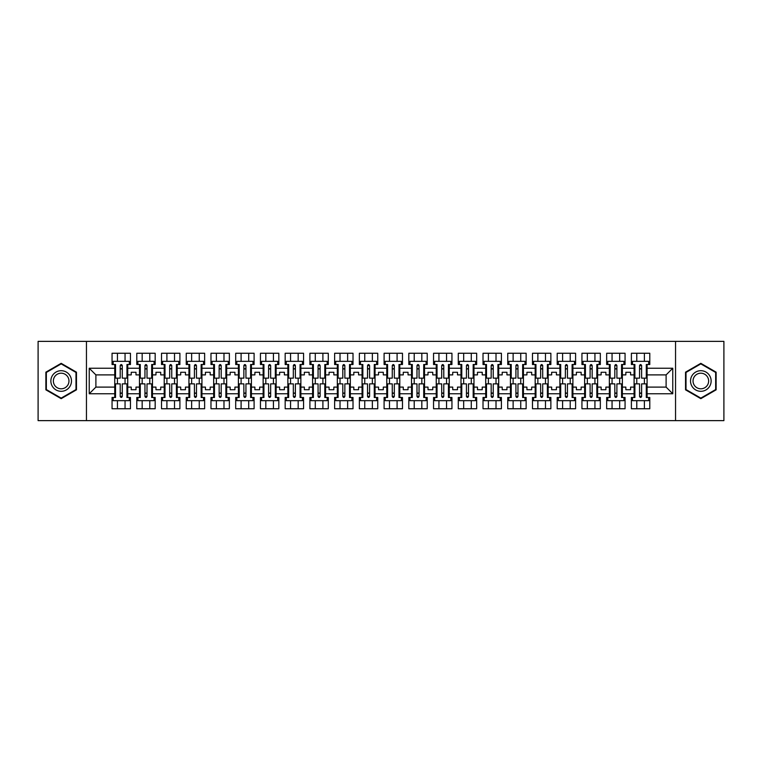 <?xml version="1.0" encoding="UTF-8"?>
<svg xmlns="http://www.w3.org/2000/svg" width="762" height="762" viewBox="0 0 762 762"><rect width="100%" height="100%" fill="white"/><g stroke="black" fill="none" stroke-linecap="round" stroke-linejoin="round"><path stroke-width="1.14" d="M675.551 341.366L38.1 341.366L38.1 420.634L723.9 420.634L723.9 341.366L675.551 341.366L675.551 420.634M622.363 387.106L625.85 387.106L625.85 389.715L630.603 389.715L630.603 387.106L634.089 387.106L634.089 374.894L630.603 374.894L630.603 372.285L625.85 372.285L625.85 374.894L622.363 374.894L622.363 393.763L634.089 393.763L634.089 397.488L631.393 397.488L631.393 408.746L649.786 408.746L649.786 397.488L647.09 397.488L647.09 387.106L666.112 387.106L666.112 374.894L647.09 374.894L647.09 387.106M597.627 387.106L601.123 387.106L601.123 389.715L605.876 389.715L605.876 387.106L609.362 387.106L609.362 374.894L605.876 374.894L605.876 372.285L601.123 372.285L601.123 374.894L597.627 374.894L597.627 393.763L609.362 393.763L609.362 397.488L606.666 397.488L606.666 408.746L625.059 408.746L625.059 397.488L622.363 397.488L622.363 393.763M572.9 387.106L576.386 387.106L576.386 389.715L581.139 389.715L581.139 387.106L584.635 387.106L584.635 374.894L581.139 374.894L581.139 372.285L576.386 372.285L576.386 374.894L572.9 374.894L572.9 393.763L584.635 393.763L584.635 397.488L581.939 397.488L581.939 408.746L600.323 408.746L600.323 397.488L597.627 397.488L597.627 393.763M548.173 387.106L551.659 387.106L551.659 389.715L556.412 389.715L556.412 387.106L559.899 387.106L559.899 374.894L556.412 374.894L556.412 372.285L551.659 372.285L551.659 374.894L548.173 374.894L548.173 393.763L559.899 393.763L559.899 397.488L557.203 397.488L557.203 408.746L575.596 408.746L575.596 397.488L572.9 397.488L572.9 393.763M523.437 387.106L526.923 387.106L526.923 389.715L531.686 389.715L531.686 387.106L535.172 387.106L535.172 374.894L531.686 374.894L531.686 372.285L526.923 372.285L526.923 374.894L523.437 374.894L523.437 393.763L535.172 393.763L535.172 397.488L532.476 397.488L532.476 408.746L550.869 408.746L550.869 397.488L548.173 397.488L548.173 393.763M498.71 387.106L502.196 387.106L502.196 389.715L506.949 389.715L506.949 387.106L510.435 387.106L510.435 374.894L506.949 374.894L506.949 372.285L502.196 372.285L502.196 374.894L498.71 374.894L498.71 393.763L510.435 393.763L510.435 397.488L507.749 397.488L507.749 408.746L526.132 408.746L526.132 397.488L523.437 397.488L523.437 393.763M473.974 387.106L477.469 387.106L477.469 389.715L482.222 389.715L482.222 387.106L485.708 387.106L485.708 374.894L482.222 374.894L482.222 372.285L477.469 372.285L477.469 374.894L473.974 374.894L473.974 393.763L485.708 393.763L485.708 397.488L483.013 397.488L483.013 408.746L501.406 408.746L501.406 397.488L498.71 397.488L498.71 393.763M449.247 387.106L452.733 387.106L452.733 389.715L457.495 389.715L457.495 387.106L460.981 387.106L460.981 374.894L457.495 374.894L457.495 372.285L452.733 372.285L452.733 374.894L449.247 374.894L449.247 393.763L460.981 393.763L460.981 397.488L458.286 397.488L458.286 408.746L476.669 408.746L476.669 397.488L473.974 397.488L473.974 393.763M424.52 387.106L428.006 387.106L428.006 389.715L432.759 389.715L432.759 387.106L436.245 387.106L436.245 374.894L432.759 374.894L432.759 372.285L428.006 372.285L428.006 374.894L424.52 374.894L424.52 393.763L436.245 393.763L436.245 397.488L433.549 397.488L433.549 408.746L451.942 408.746L451.942 397.488L449.247 397.488L449.247 393.763M399.783 387.106L403.269 387.106L403.269 389.715L408.032 389.715L408.032 387.106L411.518 387.106L411.518 374.894L408.032 374.894L408.032 372.285L403.269 372.285L403.269 374.894L399.783 374.894L399.783 393.763L411.518 393.763L411.518 397.488L408.823 397.488L408.823 408.746L427.215 408.746L427.215 397.488L424.52 397.488L424.52 393.763M375.056 387.106L378.543 387.106L378.543 389.715L383.296 389.715L383.296 387.106L386.782 387.106L386.782 374.894L383.296 374.894L383.296 372.285L378.543 372.285L378.543 374.894L375.056 374.894L375.056 393.763L386.782 393.763L386.782 397.488L384.096 397.488L384.096 408.746L402.479 408.746L402.479 397.488L399.783 397.488L399.783 393.763M350.32 387.106L353.816 387.106L353.816 389.715L358.569 389.715L358.569 387.106L362.055 387.106L362.055 374.894L358.569 374.894L358.569 372.285L353.816 372.285L353.816 374.894L350.32 374.894L350.32 393.763L362.055 393.763L362.055 397.488L359.359 397.488L359.359 408.746L377.752 408.746L377.752 397.488L375.056 397.488L375.056 393.763M325.593 387.106L329.079 387.106L329.079 389.715L333.842 389.715L333.842 387.106L337.328 387.106L337.328 374.894L333.842 374.894L333.842 372.285L329.079 372.285L329.079 374.894L325.593 374.894L325.593 393.763L337.328 393.763L337.328 397.488L334.632 397.488L334.632 408.746L353.016 408.746L353.016 397.488L350.32 397.488L350.32 393.763M300.866 387.106L304.352 387.106L304.352 389.715L309.105 389.715L309.105 387.106L312.591 387.106L312.591 374.894L309.105 374.894L309.105 372.285L304.352 372.285L304.352 374.894L300.866 374.894L300.866 393.763L312.591 393.763L312.591 397.488L309.896 397.488L309.896 408.746L328.289 408.746L328.289 397.488L325.593 397.488L325.593 393.763M276.13 387.106L279.616 387.106L279.616 389.715L284.378 389.715L284.378 387.106L287.865 387.106L287.865 374.894L284.378 374.894L284.378 372.285L279.616 372.285L279.616 374.894L276.13 374.894L276.13 393.763L287.865 393.763L287.865 397.488L285.169 397.488L285.169 408.746L303.562 408.746L303.562 397.488L300.866 397.488L300.866 393.763M251.403 387.106L254.889 387.106L254.889 389.715L259.642 389.715L259.642 387.106L263.138 387.106L263.138 374.894L259.642 374.894L259.642 372.285L254.889 372.285L254.889 374.894L251.403 374.894L251.403 393.763L263.138 393.763L263.138 397.488L260.442 397.488L260.442 408.746L278.825 408.746L278.825 397.488L276.13 397.488L276.13 393.763M226.676 387.106L230.162 387.106L230.162 389.715L234.915 389.715L234.915 387.106L238.401 387.106L238.401 374.894L234.915 374.894L234.915 372.285L230.162 372.285L230.162 374.894L226.676 374.894L226.676 393.763L238.401 393.763L238.401 397.488L235.706 397.488L235.706 408.746L254.098 408.746L254.098 397.488L251.403 397.488L251.403 393.763M201.94 387.106L205.426 387.106L205.426 389.715L210.188 389.715L210.188 387.106L213.674 387.106L213.674 374.894L210.188 374.894L210.188 372.285L205.426 372.285L205.426 374.894L201.94 374.894L201.94 393.763L213.674 393.763L213.674 397.488L210.979 397.488L210.979 408.746L229.362 408.746L229.362 397.488L226.676 397.488L226.676 393.763M177.213 387.106L180.699 387.106L180.699 389.715L185.452 389.715L185.452 387.106L188.938 387.106L188.938 374.894L185.452 374.894L185.452 372.285L180.699 372.285L180.699 374.894L177.213 374.894L177.213 393.763L188.938 393.763L188.938 397.488L186.242 397.488L186.242 408.746L204.635 408.746L204.635 397.488L201.94 397.488L201.94 393.763M152.476 387.106L155.962 387.106L155.962 389.715L160.725 389.715L160.725 387.106L164.211 387.106L164.211 374.894L160.725 374.894L160.725 372.285L155.962 372.285L155.962 374.894L152.476 374.894L152.476 393.763L164.211 393.763L164.211 397.488L161.515 397.488L161.515 408.746L179.908 408.746L179.908 397.488L177.213 397.488L177.213 393.763M127.749 387.106L131.235 387.106L131.235 389.715L135.988 389.715L135.988 387.106L139.484 387.106L139.484 374.894L135.988 374.894L135.988 372.285L131.235 372.285L131.235 374.894L127.749 374.894L127.749 393.763L139.484 393.763L139.484 397.488L136.789 397.488L136.789 408.746L155.172 408.746L155.172 397.488L152.476 397.488L152.476 393.763M86.449 420.634L86.449 341.366M152.476 374.894L152.476 368.237L164.211 368.237L164.211 374.894M177.213 374.894L177.213 364.512L179.908 364.512L179.908 353.254L161.515 353.254L161.515 364.512L164.211 364.512L164.211 368.237M177.213 368.237L188.938 368.237L188.938 374.894M201.94 374.894L201.94 364.512L204.635 364.512L204.635 353.254L186.242 353.254L186.242 364.512L188.938 364.512L188.938 368.237M201.94 368.237L213.674 368.237L213.674 374.894M226.676 374.894L226.676 364.512L229.362 364.512L229.362 353.254L210.979 353.254L210.979 364.512L213.674 364.512L213.674 368.237M226.676 368.237L238.401 368.237L238.401 374.894M251.403 374.894L251.403 364.512L254.098 364.512L254.098 353.254L235.706 353.254L235.706 364.512L238.401 364.512L238.401 368.237M251.403 368.237L263.138 368.237L263.138 374.894M276.13 374.894L276.13 364.512L278.825 364.512L278.825 353.254L260.442 353.254L260.442 364.512L263.138 364.512L263.138 368.237M276.13 368.237L287.865 368.237L287.865 374.894M300.866 374.894L300.866 364.512L303.562 364.512L303.562 353.254L285.169 353.254L285.169 364.512L287.865 364.512L287.865 368.237M300.866 368.237L312.591 368.237L312.591 374.894M325.593 374.894L325.593 364.512L328.289 364.512L328.289 353.254L309.896 353.254L309.896 364.512L312.591 364.512L312.591 368.237M325.593 368.237L337.328 368.237L337.328 374.894M350.32 374.894L350.32 364.512L353.016 364.512L353.016 353.254L334.632 353.254L334.632 364.512L337.328 364.512L337.328 368.237M350.32 368.237L362.055 368.237L362.055 374.894M375.056 374.894L375.056 364.512L377.752 364.512L377.752 353.254L359.359 353.254L359.359 364.512L362.055 364.512L362.055 368.237M375.056 368.237L386.782 368.237L386.782 374.894M399.783 374.894L399.783 364.512L402.479 364.512L402.479 353.254L384.096 353.254L384.096 364.512L386.782 364.512L386.782 368.237M399.783 368.237L411.518 368.237L411.518 374.894M424.52 374.894L424.52 364.512L427.215 364.512L427.215 353.254L408.823 353.254L408.823 364.512L411.518 364.512L411.518 368.237M424.52 368.237L436.245 368.237L436.245 374.894M449.247 374.894L449.247 364.512L451.942 364.512L451.942 353.254L433.549 353.254L433.549 364.512L436.245 364.512L436.245 368.237M449.247 368.237L460.981 368.237L460.981 374.894M473.974 374.894L473.974 364.512L476.669 364.512L476.669 353.254L458.286 353.254L458.286 364.512L460.981 364.512L460.981 368.237M473.974 368.237L485.708 368.237L485.708 374.894M498.71 374.894L498.71 364.512L501.406 364.512L501.406 353.254L483.013 353.254L483.013 364.512L485.708 364.512L485.708 368.237M498.71 368.237L510.435 368.237L510.435 374.894M523.437 374.894L523.437 364.512L526.132 364.512L526.132 353.254L507.749 353.254L507.749 364.512L510.435 364.512L510.435 368.237M523.437 368.237L535.172 368.237L535.172 374.894M548.173 374.894L548.173 364.512L550.869 364.512L550.869 353.254L532.476 353.254L532.476 364.512L535.172 364.512L535.172 368.237M548.173 368.237L559.899 368.237L559.899 374.894M572.9 374.894L572.9 364.512L575.596 364.512L575.596 353.254L557.203 353.254L557.203 364.512L559.899 364.512L559.899 368.237M572.9 368.237L584.635 368.237L584.635 374.894M597.627 374.894L597.627 364.512L600.323 364.512L600.323 353.254L581.939 353.254L581.939 364.512L584.635 364.512L584.635 368.237M597.627 368.237L609.362 368.237L609.362 374.894M622.363 374.894L622.363 364.512L625.059 364.512L625.059 353.254L606.666 353.254L606.666 364.512L609.362 364.512L609.362 368.237M622.363 368.237L634.089 368.237L634.089 374.894M647.09 374.894L647.09 364.512L649.786 364.512L649.786 353.254L631.393 353.254L631.393 364.512L634.089 364.512L634.089 368.237M647.09 368.237L672.77 368.237L672.77 393.763L647.09 393.763M114.748 387.106L114.748 374.894L95.888 374.894L95.888 387.106L114.748 387.106L114.748 397.488L112.052 397.488L112.052 408.746L130.445 408.746L130.445 397.488L127.749 397.488L127.749 393.763M114.748 393.763L89.23 393.763L89.23 368.237L114.748 368.237L114.748 374.894M127.749 374.894L127.749 364.512L130.445 364.512L130.445 353.254L112.052 353.254L112.052 364.512L114.748 364.512L114.748 368.237M127.749 368.237L139.484 368.237L139.484 374.894M152.476 368.237L152.476 364.512L155.172 364.512L155.172 353.254L136.789 353.254L136.789 364.512L139.484 364.512L139.484 368.237M634.089 387.106L634.089 393.763M609.362 387.106L609.362 393.763M584.635 387.106L584.635 393.763M559.899 387.106L559.899 393.763M535.172 387.106L535.172 393.763M510.435 387.106L510.435 393.763M485.708 387.106L485.708 393.763M460.981 387.106L460.981 393.763M436.245 387.106L436.245 393.763M411.518 387.106L411.518 393.763M386.782 387.106L386.782 393.763M362.055 387.106L362.055 393.763M337.328 387.106L337.328 393.763M312.591 387.106L312.591 393.763M287.865 387.106L287.865 393.763M263.138 387.106L263.138 393.763M238.401 387.106L238.401 393.763M213.674 387.106L213.674 393.763M188.938 387.106L188.938 393.763M164.211 387.106L164.211 393.763M139.484 387.106L139.484 393.763M95.888 387.106L89.23 393.763M89.23 368.237L95.888 374.894M666.112 387.106L672.77 393.763M672.77 368.237L666.112 374.894M120.215 368.951L122.282 368.951M120.215 393.049L122.282 393.049M117.443 408.746L117.443 400.66L125.054 400.66L125.054 408.746M117.443 353.254L117.443 361.34L125.054 361.34L125.054 353.254M117.443 383.858L117.443 378.142M125.054 383.858L125.054 378.142M144.951 368.951L147.009 368.951M144.951 393.049L147.009 393.049M142.17 408.746L142.17 400.66L149.781 400.66L149.781 408.746M142.17 353.254L142.17 361.34L149.781 361.34L149.781 353.254M142.17 383.858L142.17 378.142M149.781 383.858L149.781 378.142M169.678 368.951L171.745 368.951M169.678 393.049L171.745 393.049M166.907 408.746L166.907 400.66L174.517 400.66L174.517 408.746M166.907 353.254L166.907 361.34L174.517 361.34L174.517 353.254M166.907 383.858L166.907 378.142M174.517 383.858L174.517 378.142M194.415 368.951L196.472 368.951M194.415 393.049L196.472 393.049M191.633 408.746L191.633 400.66L199.244 400.66L199.244 408.746M191.633 353.254L191.633 361.34L199.244 361.34L199.244 353.254M191.633 383.858L191.633 378.142M199.244 383.858L199.244 378.142M219.142 368.951L221.199 368.951M219.142 393.049L221.199 393.049M216.37 408.746L216.37 400.66L223.98 400.66L223.98 408.746M216.37 353.254L216.37 361.34L223.98 361.34L223.98 353.254M216.37 383.858L216.37 378.142M223.98 383.858L223.98 378.142M243.869 368.951L245.935 368.951M243.869 393.049L245.935 393.049M241.097 408.746L241.097 400.66L248.707 400.66L248.707 408.746M241.097 353.254L241.097 361.34L248.707 361.34L248.707 353.254M241.097 383.858L241.097 378.142M248.707 383.858L248.707 378.142M268.605 368.951L270.662 368.951M268.605 393.049L270.662 393.049M265.824 408.746L265.824 400.66L273.434 400.66L273.434 408.746M265.824 353.254L265.824 361.34L273.434 361.34L273.434 353.254M265.824 383.858L265.824 378.142M273.434 383.858L273.434 378.142M293.332 368.951L295.389 368.951M293.332 393.049L295.389 393.049M290.56 408.746L290.56 400.66L298.171 400.66L298.171 408.746M290.56 353.254L290.56 361.34L298.171 361.34L298.171 353.254M290.56 383.858L290.56 378.142M298.171 383.858L298.171 378.142M318.068 368.951L320.126 368.951M318.068 393.049L320.126 393.049M315.287 408.746L315.287 400.66L322.897 400.66L322.897 408.746M315.287 353.254L315.287 361.34L322.897 361.34L322.897 353.254M315.287 383.858L315.287 378.142M322.897 383.858L322.897 378.142M342.795 368.951L344.853 368.951M342.795 393.049L344.853 393.049M340.023 408.746L340.023 400.66L347.634 400.66L347.634 408.746M340.023 353.254L340.023 361.34L347.634 361.34L347.634 353.254M340.023 383.858L340.023 378.142M347.634 383.858L347.634 378.142M367.522 368.951L369.589 368.951M367.522 393.049L369.589 393.049M364.75 408.746L364.75 400.66L372.361 400.66L372.361 408.746M364.75 353.254L364.75 361.34L372.361 361.34L372.361 353.254M364.75 383.858L364.75 378.142M372.361 383.858L372.361 378.142M392.259 368.951L394.316 368.951M392.259 393.049L394.316 393.049M389.477 408.746L389.477 400.66L397.088 400.66L397.088 408.746M389.477 353.254L389.477 361.34L397.088 361.34L397.088 353.254M389.477 383.858L389.477 378.142M397.088 383.858L397.088 378.142M416.985 368.951L419.043 368.951M416.985 393.049L419.043 393.049M414.214 408.746L414.214 400.66L421.824 400.66L421.824 408.746M414.214 353.254L414.214 361.34L421.824 361.34L421.824 353.254M414.214 383.858L414.214 378.142M421.824 383.858L421.824 378.142M441.712 368.951L443.779 368.951M441.712 393.049L443.779 393.049M438.941 408.746L438.941 400.66L446.551 400.66L446.551 408.746M438.941 353.254L438.941 361.34L446.551 361.34L446.551 353.254M438.941 383.858L438.941 378.142M446.551 383.858L446.551 378.142M466.449 368.951L468.506 368.951M466.449 393.049L468.506 393.049M463.677 408.746L463.677 400.66L471.287 400.66L471.287 408.746M463.677 353.254L463.677 361.34L471.287 361.34L471.287 353.254M463.677 383.858L463.677 378.142M471.287 383.858L471.287 378.142M491.176 368.951L493.243 368.951M491.176 393.049L493.243 393.049M488.404 408.746L488.404 400.66L496.014 400.66L496.014 408.746M488.404 353.254L488.404 361.34L496.014 361.34L496.014 353.254M488.404 383.858L488.404 378.142M496.014 383.858L496.014 378.142M515.912 368.951L517.969 368.951M515.912 393.049L517.969 393.049M513.131 408.746L513.131 400.66L520.741 400.66L520.741 408.746M513.131 353.254L513.131 361.34L520.741 361.34L520.741 353.254M513.131 383.858L513.131 378.142M520.741 383.858L520.741 378.142M540.639 368.951L542.696 368.951M540.639 393.049L542.696 393.049M537.867 408.746L537.867 400.66L545.478 400.66L545.478 408.746M537.867 353.254L537.867 361.34L545.478 361.34L545.478 353.254M537.867 383.858L537.867 378.142M545.478 383.858L545.478 378.142M565.366 368.951L567.433 368.951M565.366 393.049L567.433 393.049M562.594 408.746L562.594 400.66L570.205 400.66L570.205 408.746M562.594 353.254L562.594 361.34L570.205 361.34L570.205 353.254M562.594 383.858L562.594 378.142M570.205 383.858L570.205 378.142M590.102 368.951L592.16 368.951M590.102 393.049L592.16 393.049M587.331 408.746L587.331 400.66L594.932 400.66L594.932 408.746M587.331 353.254L587.331 361.34L594.932 361.34L594.932 353.254M587.331 383.858L587.331 378.142M594.932 383.858L594.932 378.142M614.829 368.951L616.896 368.951M614.829 393.049L616.896 393.049M612.057 408.746L612.057 400.66L619.668 400.66L619.668 408.746M612.057 353.254L612.057 361.34L619.668 361.34L619.668 353.254M612.057 383.858L612.057 378.142M619.668 383.858L619.668 378.142M639.566 368.951L641.623 368.951M639.566 393.049L641.623 393.049M636.784 408.746L636.784 400.66L644.395 400.66L644.395 408.746M636.784 353.254L636.784 361.34L644.395 361.34L644.395 353.254M636.784 383.858L636.784 378.142M644.395 383.858L644.395 378.142M76.467 372.17L61.17 363.331L45.872 372.17L45.872 389.83L61.17 398.669L76.467 389.83L76.467 372.17M685.533 372.17L685.533 389.83L700.83 398.669L716.128 389.83L716.128 372.17L700.83 363.331L685.533 372.17M120.215 368.713L122.282 368.713M122.282 365.465L122.282 378.142L126.959 378.142L126.959 364.512L127.749 364.512M122.282 365.579L120.215 365.579M122.282 365.541C121.596 364.217 120.901 364.217 120.215 365.541L120.215 378.142L115.538 378.142L115.538 364.512L114.748 364.512M129.33 364.512L129.33 361.34L113.167 361.34L113.167 364.512M122.282 393.287L120.215 393.287M127.749 397.488L126.959 397.488L126.959 383.858L122.282 383.858L122.282 396.459C121.596 397.783 120.91 397.783 120.215 396.459L120.215 383.858L115.538 383.858L115.538 397.488L114.748 397.488M120.215 396.421L122.282 396.421M113.167 397.488L113.167 400.66L129.33 400.66L129.33 397.488M52.245 375.847A10.306 10.306 0 0 0 56.017 389.925A10.306 10.306 0 0 0 70.094 386.153A10.306 10.306 0 0 0 66.323 372.075A10.306 10.306 0 0 0 52.245 375.847M54.407 377.095A7.801 7.801 0 0 0 57.264 387.753A7.801 7.801 0 0 0 67.923 384.905A7.801 7.801 0 0 0 65.065 374.247A7.801 7.801 0 0 0 54.407 377.095M75.99 372.447L75.99 389.553L61.17 398.116L46.339 389.553L46.339 372.447L61.17 363.884L75.99 372.447M691.906 375.847A10.306 10.306 0 0 0 695.677 389.925A10.306 10.306 0 0 0 709.755 386.153A10.306 10.306 0 0 0 705.983 372.075A10.306 10.306 0 0 0 691.906 375.847M694.077 377.095A7.801 7.801 0 0 0 696.935 387.753A7.801 7.801 0 0 0 707.593 384.905A7.801 7.801 0 0 0 704.736 374.247A7.801 7.801 0 0 0 694.077 377.095M715.661 372.447L715.661 389.553L700.83 398.116L686.01 389.553L686.01 372.447L700.83 363.884L715.661 372.447M144.951 368.713L147.009 368.713M147.009 365.465L147.009 378.142L151.686 378.142L151.686 364.512L152.476 364.512M147.009 365.579L144.951 365.579M147.009 365.541C146.323 364.217 145.637 364.217 144.951 365.541L144.951 378.142L140.275 378.142L140.275 364.512L139.484 364.512M154.067 364.512L154.067 361.34L137.893 361.34L137.893 364.512M169.678 368.713L171.745 368.713M171.745 365.465L171.745 378.142L176.413 378.142L176.413 364.512L177.213 364.512M171.745 365.579L169.678 365.579M171.745 365.541C171.05 364.217 170.364 364.217 169.678 365.541L169.678 378.142L165.002 378.142L165.002 364.512L164.211 364.512M178.794 364.512L178.794 361.34L162.63 361.34L162.63 364.512M194.415 368.713L196.472 368.713M196.472 365.465L196.472 378.142L201.149 378.142L201.149 364.512L201.94 364.512M196.472 365.579L194.415 365.579M196.472 365.541C195.786 364.217 195.101 364.217 194.415 365.541L194.415 378.142L189.738 378.142L189.738 364.512L188.938 364.512M203.53 364.512L203.53 361.34L187.357 361.34L187.357 364.512M219.142 368.713L221.199 368.713M221.199 365.465L221.199 378.142L225.876 378.142L225.876 364.512L226.676 364.512M221.199 365.579L219.142 365.579M221.199 365.541C220.513 364.217 219.827 364.217 219.142 365.541L219.142 378.142L214.465 378.142L214.465 364.512L213.674 364.512M228.257 364.512L228.257 361.34L212.084 361.34L212.084 364.512M243.869 368.713L245.935 368.713M238.401 364.512L239.192 364.512L239.192 378.142L243.869 378.142L243.869 365.541C244.554 364.217 245.25 364.217 245.935 365.541L245.935 378.142L250.612 378.142L250.612 364.512L251.403 364.512M245.935 365.579L243.869 365.579M252.984 364.512L252.984 361.34L236.82 361.34L236.82 364.512M147.009 393.287L144.951 393.287M152.476 397.488L151.686 397.488L151.686 383.858L147.009 383.858L147.009 396.459C146.323 397.783 145.637 397.783 144.951 396.459L144.951 383.858L140.275 383.858L140.275 397.488L139.484 397.488M144.951 396.421L147.009 396.421M137.893 397.488L137.893 400.66L154.067 400.66L154.067 397.488M171.745 393.287L169.678 393.287M177.213 397.488L176.413 397.488L176.413 383.858L171.745 383.858L171.745 396.459C171.05 397.783 170.364 397.783 169.678 396.459L169.678 383.858L165.002 383.858L165.002 397.488L164.211 397.488M169.678 396.421L171.745 396.421M162.63 397.488L162.63 400.66L178.794 400.66L178.794 397.488M196.472 393.287L194.415 393.287M201.94 397.488L201.149 397.488L201.149 383.858L196.472 383.858L196.472 396.459C195.786 397.783 195.101 397.783 194.415 396.459L194.415 383.858L189.738 383.858L189.738 397.488L188.938 397.488M194.415 396.421L196.472 396.421M187.357 397.488L187.357 400.66L203.53 400.66L203.53 397.488M221.199 393.287L219.142 393.287M226.676 397.488L225.876 397.488L225.876 383.858L221.199 383.858L221.199 396.459C220.513 397.783 219.827 397.783 219.142 396.459L219.142 383.858L214.465 383.858L214.465 397.488L213.674 397.488M219.142 396.421L221.199 396.421M212.084 397.488L212.084 400.66L228.257 400.66L228.257 397.488M245.935 393.287L243.869 393.287M251.403 397.488L250.612 397.488L250.612 383.858L245.935 383.858L245.935 396.459C245.25 397.783 244.564 397.783 243.869 396.459L243.869 383.858L239.192 383.858L239.192 397.488L238.401 397.488M243.869 396.421L245.935 396.421M236.82 397.488L236.82 400.66L252.984 400.66L252.984 397.488M268.605 368.713L270.662 368.713M263.138 364.512L263.928 364.512L263.928 378.142L268.605 378.142L268.605 365.541C269.291 364.217 269.977 364.217 270.662 365.541L270.662 378.142L275.339 378.142L275.339 364.512L276.13 364.512M270.662 365.579L268.605 365.579M277.72 364.512L277.72 361.34L261.547 361.34L261.547 364.512M270.662 393.287L268.605 393.287M276.13 397.488L275.339 397.488L275.339 383.858L270.662 383.858L270.662 396.459C269.977 397.783 269.291 397.783 268.605 396.459L268.605 383.858L263.928 383.858L263.928 397.488L263.138 397.488M268.605 396.421L270.662 396.421M261.547 397.488L261.547 400.66L277.72 400.66L277.72 397.488M293.332 368.713L295.389 368.713M287.865 364.512L288.655 364.512L288.655 378.142L293.332 378.142L293.332 365.541C294.018 364.217 294.703 364.217 295.389 365.541L295.389 378.142L300.066 378.142L300.066 364.512L300.866 364.512M295.389 365.579L293.332 365.579M302.447 364.512L302.447 361.34L286.274 361.34L286.274 364.512M295.389 393.287L293.332 393.287M300.866 397.488L300.066 397.488L300.066 383.858L295.389 383.858L295.389 396.459C294.703 397.783 294.018 397.783 293.332 396.459L293.332 383.858L288.655 383.858L288.655 397.488L287.865 397.488M293.332 396.421L295.389 396.421M286.274 397.488L286.274 400.66L302.447 400.66L302.447 397.488M318.068 368.713L320.126 368.713M312.591 364.512L313.392 364.512L313.392 378.142L318.068 378.142L318.068 365.541C318.754 364.217 319.44 364.217 320.126 365.541L320.126 378.142L324.803 378.142L324.803 364.512L325.593 364.512M320.126 365.579L318.068 365.579M327.184 364.512L327.184 361.34L311.01 361.34L311.01 364.512M320.126 393.287L318.068 393.287M325.593 397.488L324.803 397.488L324.803 383.858L320.126 383.858L320.126 396.459C319.44 397.783 318.754 397.783 318.068 396.459L318.068 383.858L313.392 383.858L313.392 397.488L312.591 397.488M318.068 396.421L320.126 396.421M311.01 397.488L311.01 400.66L327.184 400.66L327.184 397.488M342.795 368.713L344.853 368.713M337.328 364.512L338.118 364.512L338.118 378.142L342.795 378.142L342.795 365.541C343.481 364.217 344.167 364.217 344.853 365.541L344.853 378.142L349.529 378.142L349.529 364.512L350.32 364.512M344.853 365.579L342.795 365.579M351.911 364.512L351.911 361.34L335.737 361.34L335.737 364.512M344.853 393.287L342.795 393.287M350.32 397.488L349.529 397.488L349.529 383.858L344.853 383.858L344.853 396.459C344.167 397.783 343.481 397.783 342.795 396.459L342.795 383.858L338.118 383.858L338.118 397.488L337.328 397.488M342.795 396.421L344.853 396.421M335.737 397.488L335.737 400.66L351.911 400.66L351.911 397.488M367.522 368.713L369.589 368.713M362.055 364.512L362.845 364.512L362.845 378.142L367.522 378.142L367.522 365.541C368.208 364.217 368.894 364.217 369.589 365.541L369.589 378.142L374.266 378.142L374.266 364.512L375.056 364.512M369.589 365.579L367.522 365.579M376.638 364.512L376.638 361.34L360.474 361.34L360.474 364.512M369.589 393.287L367.522 393.287M375.056 397.488L374.266 397.488L374.266 383.858L369.589 383.858L369.589 396.459C368.903 397.783 368.208 397.783 367.522 396.459L367.522 383.858L362.845 383.858L362.845 397.488L362.055 397.488M367.522 396.421L369.589 396.421M360.474 397.488L360.474 400.66L376.638 400.66L376.638 397.488M392.259 368.713L394.316 368.713M386.782 364.512L387.582 364.512L387.582 378.142L392.259 378.142L392.259 365.541C392.944 364.217 393.63 364.217 394.316 365.541L394.316 378.142L398.993 378.142L398.993 364.512L399.783 364.512M394.316 365.579L392.259 365.579M401.374 364.512L401.374 361.34L385.201 361.34L385.201 364.512M394.316 393.287L392.259 393.287M399.783 397.488L398.993 397.488L398.993 383.858L394.316 383.858L394.316 396.459C393.63 397.783 392.944 397.783 392.259 396.459L392.259 383.858L387.582 383.858L387.582 397.488L386.782 397.488M392.259 396.421L394.316 396.421M385.201 397.488L385.201 400.66L401.374 400.66L401.374 397.488M416.985 368.713L419.043 368.713M411.518 364.512L412.309 364.512L412.309 378.142L416.985 378.142L416.985 365.541C417.671 364.217 418.357 364.217 419.043 365.541L419.043 378.142L423.72 378.142L423.72 364.512L424.52 364.512M419.043 365.579L416.985 365.579M426.101 364.512L426.101 361.34L409.927 361.34L409.927 364.512M419.043 393.287L416.985 393.287M424.52 397.488L423.72 397.488L423.72 383.858L419.043 383.858L419.043 396.459C418.357 397.783 417.671 397.783 416.985 396.459L416.985 383.858L412.309 383.858L412.309 397.488L411.518 397.488M416.985 396.421L419.043 396.421M409.927 397.488L409.927 400.66L426.101 400.66L426.101 397.488M441.712 368.713L443.779 368.713M443.779 365.465L443.779 378.142L448.456 378.142L448.456 364.512L449.247 364.512M443.779 365.579L441.712 365.579M443.779 365.541C443.093 364.217 442.408 364.217 441.712 365.541L441.712 378.142L437.036 378.142L437.036 364.512L436.245 364.512M450.828 364.512L450.828 361.34L434.664 361.34L434.664 364.512M443.779 393.287L441.712 393.287M441.712 396.535L441.712 383.858L437.036 383.858L437.036 397.488L436.245 397.488M441.712 396.421L443.779 396.421M441.712 396.459C442.408 397.783 443.093 397.783 443.779 396.459L443.779 383.858L448.456 383.858L448.456 397.488L449.247 397.488M434.664 397.488L434.664 400.66L450.828 400.66L450.828 397.488M466.449 368.713L468.506 368.713M468.506 365.465L468.506 378.142L473.183 378.142L473.183 364.512L473.974 364.512M468.506 365.579L466.449 365.579M468.506 365.541C467.82 364.217 467.135 364.217 466.449 365.541L466.449 378.142L461.772 378.142L461.772 364.512L460.981 364.512M475.564 364.512L475.564 361.34L459.391 361.34L459.391 364.512M468.506 393.287L466.449 393.287M466.449 396.535L466.449 383.858L461.772 383.858L461.772 397.488L460.981 397.488M466.449 396.421L468.506 396.421M466.449 396.459C467.135 397.783 467.82 397.783 468.506 396.459L468.506 383.858L473.183 383.858L473.183 397.488L473.974 397.488M459.391 397.488L459.391 400.66L475.564 400.66L475.564 397.488M491.176 368.713L493.243 368.713M493.243 365.465L493.243 378.142L497.919 378.142L497.919 364.512L498.71 364.512M493.243 365.579L491.176 365.579M493.243 365.541C492.547 364.217 491.861 364.217 491.176 365.541L491.176 378.142L486.499 378.142L486.499 364.512L485.708 364.512M500.291 364.512L500.291 361.34L484.127 361.34L484.127 364.512M493.243 393.287L491.176 393.287M491.176 396.535L491.176 383.858L486.499 383.858L486.499 397.488L485.708 397.488M491.176 396.421L493.243 396.421M491.176 396.459C491.861 397.783 492.557 397.783 493.243 396.459L493.243 383.858L497.919 383.858L497.919 397.488L498.71 397.488M484.127 397.488L484.127 400.66L500.291 400.66L500.291 397.488M515.912 368.713L517.969 368.713M517.969 365.465L517.969 378.142L522.646 378.142L522.646 364.512L523.437 364.512M517.969 365.579L515.912 365.579M517.969 365.541C517.284 364.217 516.598 364.217 515.912 365.541L515.912 378.142L511.235 378.142L511.235 364.512L510.435 364.512M525.028 364.512L525.028 361.34L508.854 361.34L508.854 364.512M517.969 393.287L515.912 393.287M515.912 396.535L515.912 383.858L511.235 383.858L511.235 397.488L510.435 397.488M515.912 396.421L517.969 396.421M515.912 396.459C516.598 397.783 517.284 397.783 517.969 396.459L517.969 383.858L522.646 383.858L522.646 397.488L523.437 397.488M508.854 397.488L508.854 400.66L525.028 400.66L525.028 397.488M540.639 368.713L542.696 368.713M542.696 365.465L542.696 378.142L547.373 378.142L547.373 364.512L548.173 364.512M542.696 365.579L540.639 365.579M542.696 365.541C542.011 364.217 541.325 364.217 540.639 365.541L540.639 378.142L535.962 378.142L535.962 364.512L535.172 364.512M549.754 364.512L549.754 361.34L533.581 361.34L533.581 364.512M542.696 393.287L540.639 393.287M540.639 396.535L540.639 383.858L535.962 383.858L535.962 397.488L535.172 397.488M540.639 396.421L542.696 396.421M540.639 396.459C541.325 397.783 542.011 397.783 542.696 396.459L542.696 383.858L547.373 383.858L547.373 397.488L548.173 397.488M533.581 397.488L533.581 400.66L549.754 400.66L549.754 397.488M565.366 368.713L567.433 368.713M567.433 365.465L567.433 378.142L572.11 378.142L572.11 364.512L572.9 364.512M567.433 365.579L565.366 365.579M567.433 365.541C566.747 364.217 566.061 364.217 565.366 365.541L565.366 378.142L560.689 378.142L560.689 364.512L559.899 364.512M574.481 364.512L574.481 361.34L558.317 361.34L558.317 364.512M567.433 393.287L565.366 393.287M565.366 396.535L565.366 383.858L560.689 383.858L560.689 397.488L559.899 397.488M565.366 396.421L567.433 396.421M565.366 396.459C566.061 397.783 566.747 397.783 567.433 396.459L567.433 383.858L572.11 383.858L572.11 397.488L572.9 397.488M558.317 397.488L558.317 400.66L574.481 400.66L574.481 397.488M590.102 368.713L592.16 368.713M592.16 365.465L592.16 378.142L596.837 378.142L596.837 364.512L597.627 364.512M592.16 365.579L590.102 365.579M592.16 365.541C591.474 364.217 590.788 364.217 590.102 365.541L590.102 378.142L585.426 378.142L585.426 364.512L584.635 364.512M599.218 364.512L599.218 361.34L583.044 361.34L583.044 364.512M592.16 393.287L590.102 393.287M590.102 396.535L590.102 383.858L585.426 383.858L585.426 397.488L584.635 397.488M590.102 396.421L592.16 396.421M590.102 396.459C590.788 397.783 591.474 397.783 592.16 396.459L592.16 383.858L596.837 383.858L596.837 397.488L597.627 397.488M583.044 397.488L583.044 400.66L599.218 400.66L599.218 397.488M614.829 368.713L616.896 368.713M616.896 365.465L616.896 378.142L621.573 378.142L621.573 364.512L622.363 364.512M616.896 365.579L614.829 365.579M616.896 365.541C616.201 364.217 615.515 364.217 614.829 365.541L614.829 378.142L610.152 378.142L610.152 364.512L609.362 364.512M623.945 364.512L623.945 361.34L607.781 361.34L607.781 364.512M616.896 393.287L614.829 393.287M614.829 396.535L614.829 383.858L610.152 383.858L610.152 397.488L609.362 397.488M614.829 396.421L616.896 396.421M614.829 396.459C615.515 397.783 616.21 397.783 616.896 396.459L616.896 383.858L621.573 383.858L621.573 397.488L622.363 397.488M607.781 397.488L607.781 400.66L623.945 400.66L623.945 397.488M639.566 368.713L641.623 368.713M641.623 365.465L641.623 378.142L646.3 378.142L646.3 364.512L647.09 364.512M641.623 365.579L639.566 365.579M641.623 365.541C640.937 364.217 640.251 364.217 639.566 365.541L639.566 378.142L634.889 378.142L634.889 364.512L634.089 364.512M648.681 364.512L648.681 361.34L632.508 361.34L632.508 364.512M641.623 393.287L639.566 393.287M639.566 396.535L639.566 383.858L634.889 383.858L634.889 397.488L634.089 397.488M639.566 396.421L641.623 396.421M639.566 396.459C640.251 397.783 640.937 397.783 641.623 396.459L641.623 383.858L646.3 383.858L646.3 397.488L647.09 397.488M632.508 397.488L632.508 400.66L648.681 400.66L648.681 397.488"/></g></svg>
